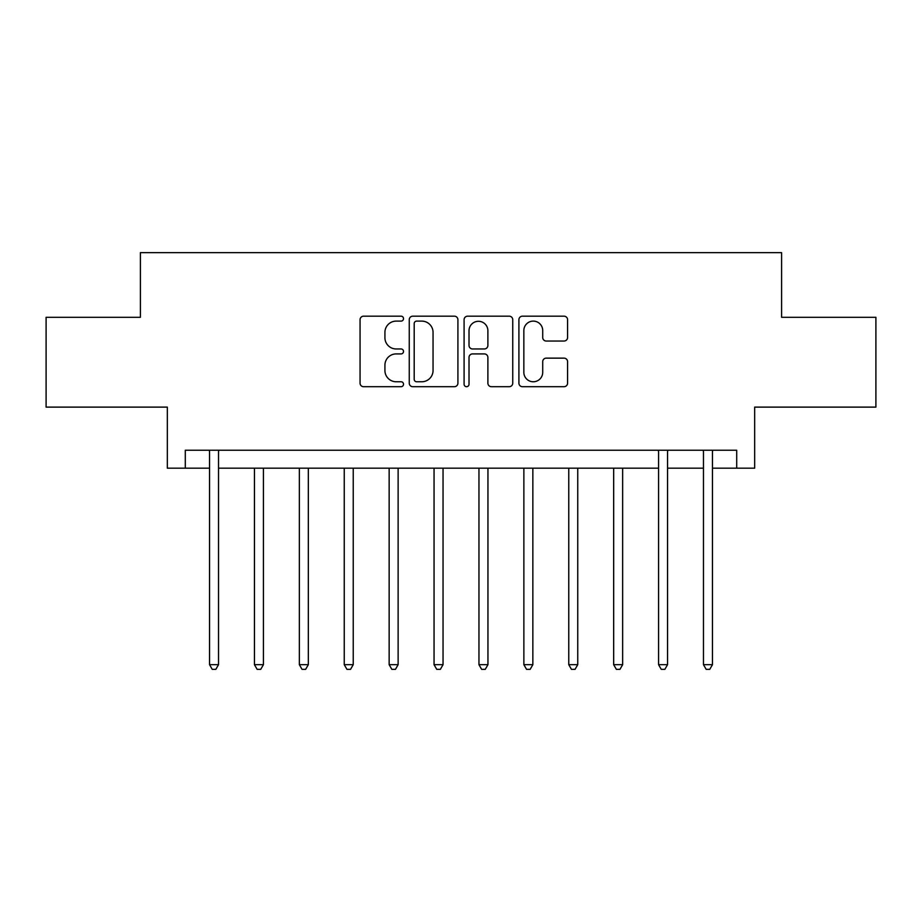 <?xml version="1.0" encoding="UTF-8"?>
<svg xmlns="http://www.w3.org/2000/svg" width="922" height="922" viewBox="0 0 922 922"><rect width="100%" height="100%" fill="white"/><g stroke="black" fill="none" stroke-linecap="round" stroke-linejoin="round"><path stroke-width="1.38" d="M403.525 318.643A2.466 2.466 0 0 0 401.058 316.177L363.591 316.177A3.527 3.527 0 0 0 360.064 319.704L360.064 383.172A3.527 3.527 0 0 0 363.591 386.698L401.058 386.698A2.466 2.466 0 0 0 403.525 384.232A2.466 2.466 0 0 0 401.058 381.766L396.206 381.766A11.283 11.283 0 0 1 384.923 370.483L384.923 365.193A11.283 11.283 0 0 1 396.206 353.91L401.058 353.91A2.466 2.466 0 0 0 403.525 351.443A2.466 2.466 0 0 0 401.058 348.965L396.206 348.965A11.283 11.283 0 0 1 384.923 337.683L384.923 332.393A11.283 11.283 0 0 1 396.206 321.11L401.058 321.11A2.466 2.466 0 0 0 403.525 318.643M564.045 341.036A3.527 3.527 0 0 0 567.572 337.51L567.572 319.704A3.527 3.527 0 0 0 564.045 316.177L522.44 316.177A3.527 3.527 0 0 0 518.913 319.704L518.913 383.172A3.527 3.527 0 0 0 522.44 386.698L564.045 386.698A3.527 3.527 0 0 0 567.572 383.172L567.572 361.666A3.527 3.527 0 0 0 564.045 358.139L546.239 358.139A3.527 3.527 0 0 0 542.712 361.666L542.712 372.327A9.427 9.427 0 0 1 533.285 381.766A9.427 9.427 0 0 1 523.846 372.327L523.846 330.549A9.427 9.427 0 0 1 533.285 321.11A9.427 9.427 0 0 1 542.712 330.549L542.712 337.51A3.527 3.527 0 0 0 546.239 341.036L564.045 341.036M185.299 468.18L185.299 450.224L736.701 450.224L736.701 468.18L754.669 468.18L754.669 407.121L875.9 407.121L875.9 317.306L781.602 317.306L781.602 252.651L140.398 252.651L140.398 317.306L46.1 317.306L46.1 407.121L167.331 407.121L167.331 468.18L209.548 468.18M457.911 319.704A3.527 3.527 0 0 0 454.385 316.177L412.779 316.177A3.527 3.527 0 0 0 409.253 319.704L409.253 383.172A3.527 3.527 0 0 0 412.779 386.698L454.385 386.698A3.527 3.527 0 0 0 457.911 383.172L457.911 319.704M467.615 316.177L509.221 316.177A3.527 3.527 0 0 1 512.747 319.704L512.747 383.172A3.527 3.527 0 0 1 509.221 386.698L491.414 386.698A3.527 3.527 0 0 1 487.888 383.172L487.888 357.436A3.527 3.527 0 0 0 484.361 353.91L472.548 353.91A3.527 3.527 0 0 0 469.021 357.436L469.021 384.232A2.466 2.466 0 0 1 466.555 386.698A2.466 2.466 0 0 1 464.089 384.232L464.089 319.704A3.527 3.527 0 0 1 467.615 316.177M218.526 468.18L658.573 468.18M667.551 468.18L703.474 468.18M712.452 468.18L736.701 468.18M416.663 321.11A2.466 2.466 0 0 0 414.197 323.587L414.197 379.288A2.466 2.466 0 0 0 416.663 381.766L421.769 381.766A11.283 11.283 0 0 0 433.052 370.483L433.052 332.393A11.283 11.283 0 0 0 421.769 321.11L416.663 321.11M487.888 330.721A9.427 9.427 0 0 0 478.449 321.294A9.427 9.427 0 0 0 469.021 330.721L469.021 345.439A3.527 3.527 0 0 0 472.548 348.965L484.361 348.965A3.527 3.527 0 0 0 487.888 345.439L487.888 330.721M218.963 450.224L218.791 450.674A3.596 3.596 0 0 0 218.526 452.022L218.526 664.681L209.548 664.681L209.548 452.022A3.596 3.596 0 0 0 209.282 450.674L209.098 450.224M218.526 664.681L215.829 669.349L212.244 669.349L209.548 664.681M254.449 468.18L254.449 664.681L263.427 664.681L263.427 468.18M263.427 664.681L260.73 669.349L257.146 669.349L254.449 664.681M299.35 468.18L299.35 664.681L308.328 664.681L308.328 468.18M308.328 664.681L305.631 669.349L302.047 669.349L299.35 664.681M344.252 468.18L344.252 664.681L353.23 664.681L353.23 468.18M353.23 664.681L350.544 669.349L346.949 669.349L344.252 664.681M389.153 468.18L389.153 664.681L398.131 664.681L398.131 468.18M398.131 664.681L395.446 669.349L391.85 669.349L389.153 664.681M434.055 468.18L434.055 664.681L443.044 664.681L443.044 468.18M443.044 664.681L440.347 669.349L436.751 669.349L434.055 664.681M478.956 468.18L478.956 664.681L487.945 664.681L487.945 468.18M487.945 664.681L485.249 669.349L481.653 669.349L478.956 664.681M523.869 468.18L523.869 664.681L532.847 664.681L532.847 468.18M532.847 664.681L530.15 669.349L526.554 669.349L523.869 664.681M568.77 468.18L568.77 664.681L577.748 664.681L577.748 468.18M577.748 664.681L575.051 669.349L571.456 669.349L568.77 664.681M613.672 468.18L613.672 664.681L622.65 664.681L622.65 468.18M622.65 664.681L619.953 669.349L616.369 669.349L613.672 664.681M668.001 450.224L667.816 450.674A3.596 3.596 0 0 0 667.551 452.022L667.551 664.681L658.573 664.681L658.573 452.022A3.596 3.596 0 0 0 658.308 450.674L658.124 450.224M667.551 664.681L664.854 669.349L661.27 669.349L658.573 664.681M712.902 450.224L712.718 450.674A3.596 3.596 0 0 0 712.452 452.022L712.452 664.681L703.474 664.681L703.474 452.022A3.596 3.596 0 0 0 703.209 450.674L703.037 450.224M712.452 664.681L709.756 669.349L706.171 669.349L703.474 664.681"/></g></svg>
